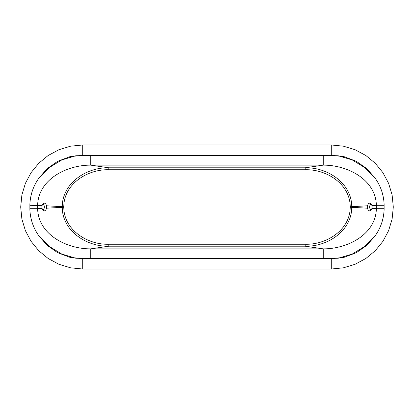 <?xml version="1.0" encoding="UTF-8"?>
<svg xmlns="http://www.w3.org/2000/svg" width="414" height="414" viewBox="0 0 414 414"><rect width="100%" height="100%" fill="white"/><g stroke="black" fill="none" stroke-linecap="round" stroke-linejoin="round"><path stroke-width="0.62" d="M384.12 209.748L384.12 204.252L384.12 209.748C383.669 219.13 380.776 227.684 375.431 235.416L366.933 245.279L356.283 252.726L344.148 257.301L331.283 258.724L331.283 269.017L343.444 267.817L355.114 264.256L365.852 258.491L375.234 250.755L382.919 241.346L388.617 230.634L392.12 219.037L393.3 207L392.12 194.963L388.617 183.366L382.919 172.654L375.234 163.245L365.852 155.509L355.114 149.744L343.444 146.183L331.283 144.983L82.717 144.983L82.717 155.276L331.283 155.276L331.283 144.983M42.057 205.561A3.923 2.406 90 0 0 42.057 208.439L42.968 210.24L44.5 210.917L45.804 210.095L46.585 208.19A3.923 2.406 90 0 0 46.585 205.81L45.799 203.9L44.552 203.093L43.056 203.667L42.057 205.561L29.88 205.313L29.88 204.252L29.88 209.748C30.331 219.13 33.224 227.684 38.569 235.416L47.067 245.279L57.717 252.726L69.852 257.301L82.717 258.724L82.717 269.017L331.283 269.017M371.943 205.561A3.923 2.406 90 0 1 371.943 208.439L371.032 210.24L369.5 210.917L368.196 210.095L367.415 208.19A3.923 2.406 90 0 1 367.415 205.81L368.31 203.766L369.645 203.077L370.944 203.667L371.943 205.561L376.373 205.313C375.726 179.283 347.082 164.958 323.246 165.139L323.246 155.385L338.191 155.757L352.304 159.97L365.008 167.773L375.431 178.584L366.933 168.721L356.283 161.274L344.148 156.699L331.283 155.276M370.825 210.436L369.712 208.03A3.923 2.406 90 0 1 369.712 205.97L370.825 203.564M350.208 207.321C350.172 230.049 326.294 244.948 305.18 244.25L305.18 246.201C327.029 246.873 351.693 231.178 351.755 207.321L350.208 207.321L350.208 206.679L351.755 206.679L351.755 207.321L367.415 208.19M384.12 208.687L376.373 208.687C375.726 234.717 347.082 249.042 323.246 248.861L323.246 258.615L338.191 258.243L352.304 254.03L365.008 246.226L375.431 235.416M305.18 244.25L108.82 244.25L108.82 246.201C86.971 246.873 62.307 231.178 62.245 207.321L46.585 208.19M384.228 207L393.3 207M384.12 205.313L376.373 205.313L376.373 208.687L371.943 208.439M29.88 205.313L29.88 208.687L37.627 208.687C38.274 234.717 66.918 249.042 90.754 248.861L90.754 258.615L323.246 258.615M38.569 235.416L48.992 246.226L61.696 254.03L75.809 258.243L90.754 258.615M367.415 205.81L351.755 206.679C351.693 182.822 327.029 167.127 305.18 167.799L305.18 169.75L108.82 169.75L108.82 167.799C86.971 167.127 62.307 182.822 62.245 206.679L63.792 206.679L63.792 207.321C63.828 230.049 87.706 244.948 108.82 244.25M29.88 204.252C30.331 194.87 33.224 186.316 38.569 178.584L47.067 168.721L57.717 161.274L69.852 156.699L82.717 155.276M38.569 178.584L48.992 167.773L61.696 159.97L75.809 155.757L90.754 155.385L323.246 155.385M42.057 208.439L37.627 208.687L37.627 205.313C38.274 179.283 66.918 164.958 90.754 165.139L90.754 155.385M384.12 204.252C383.669 194.87 380.776 186.316 375.431 178.584M29.772 207L20.7 207L21.88 194.963L25.383 183.366L31.081 172.654L38.766 163.245L48.148 155.509L58.886 149.744L70.556 146.183L82.717 144.983M20.7 207L21.88 219.037L25.383 230.634L31.081 241.346L38.766 250.755L48.148 258.491L58.886 264.256L70.556 267.817L82.717 269.017M43.175 210.436L44.288 208.03A3.923 2.406 90 0 0 44.288 205.97L43.175 203.564M29.88 208.687L29.88 209.748M90.754 248.861L323.246 248.861L305.18 246.201L108.82 246.201L90.754 248.861M305.18 169.75C326.294 169.052 350.172 183.951 350.208 206.679M108.82 169.75C87.706 169.052 63.828 183.951 63.792 206.679M82.717 258.724L331.283 258.724M305.18 167.799L108.82 167.799L90.754 165.139L323.246 165.139L305.18 167.799M63.792 207.321L62.245 207.321L62.245 206.679L46.585 205.81"/></g></svg>
